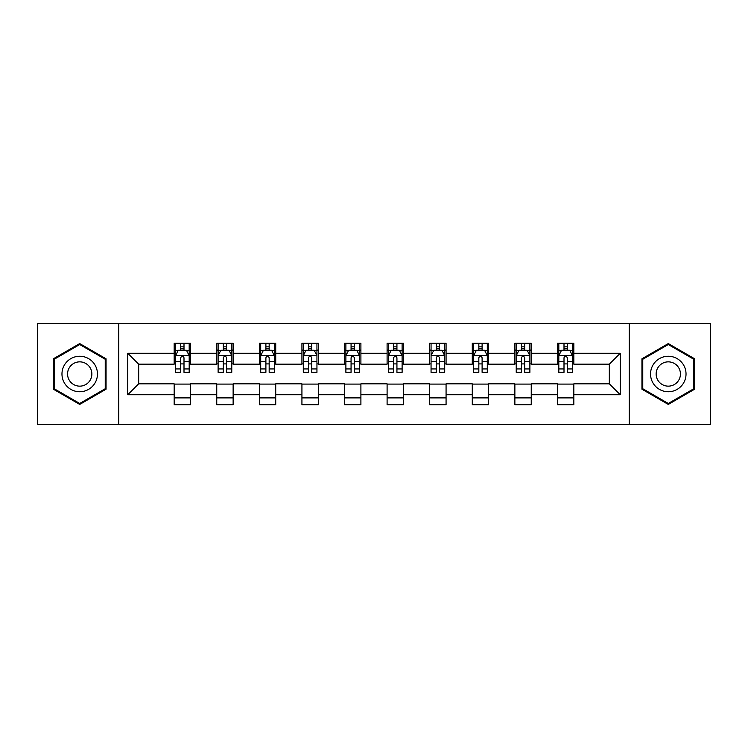 <?xml version="1.0" encoding="UTF-8"?>
<svg xmlns="http://www.w3.org/2000/svg" width="748" height="748" viewBox="0 0 748 748"><rect width="100%" height="100%" fill="white"/><g stroke="black" fill="none" stroke-linecap="round" stroke-linejoin="round"><path stroke-width="1.12" d="M629.246 424.499L710.6 424.499L710.6 323.501L629.246 323.501L629.246 424.499L118.754 424.499L118.754 323.501L37.4 323.501L37.4 424.499L118.754 424.499M629.246 323.501L118.754 323.501M573.828 353.252L573.828 343.285L557.447 343.285L557.447 353.252L531.248 353.252L531.248 343.285L514.867 343.285L514.867 353.252L488.659 353.252L488.659 343.285L472.278 343.285L472.278 353.252L446.07 353.252L446.07 343.285L429.689 343.285L429.689 353.252L403.481 353.252L403.481 343.285L387.099 343.285L387.099 353.252L360.901 353.252L360.901 343.285L344.519 343.285L344.519 353.252L318.311 353.252L318.311 343.285L301.93 343.285L301.93 353.252L275.722 353.252L275.722 343.285L259.341 343.285L259.341 353.252L233.133 353.252L233.133 343.285L216.752 343.285L216.752 353.252L190.553 353.252L190.553 343.285L174.172 343.285L174.172 353.252L127.758 353.252L127.758 394.748L138.679 383.827L174.172 383.827L174.172 404.715L190.553 404.715L190.553 383.827L216.752 383.827L216.752 404.715L233.133 404.715L233.133 383.827L259.341 383.827L259.341 404.715L275.722 404.715L275.722 383.827L301.93 383.827L301.93 404.715L318.311 404.715L318.311 383.827L344.519 383.827L344.519 404.715L360.901 404.715L360.901 383.827L387.099 383.827L387.099 404.715L403.481 404.715L403.481 383.827L429.689 383.827L429.689 404.715L446.07 404.715L446.07 383.827L472.278 383.827L472.278 404.715L488.659 404.715L488.659 383.827L514.867 383.827L514.867 404.715L531.248 404.715L531.248 383.827L557.447 383.827L557.447 404.715L573.828 404.715L573.828 383.827L609.321 383.827L609.321 364.173L573.828 364.173L573.828 353.252L620.242 353.252L620.242 394.748L573.828 394.748M557.447 394.748L531.248 394.748M514.867 394.748L488.659 394.748M472.278 394.748L446.07 394.748M429.689 394.748L403.481 394.748M387.099 394.748L360.901 394.748M344.519 394.748L318.311 394.748M301.93 394.748L275.722 394.748M259.341 394.748L233.133 394.748M216.752 394.748L190.553 394.748M174.172 394.748L127.758 394.748M557.447 353.252L557.447 364.173L531.248 364.173L531.248 353.252M514.867 353.252L514.867 364.173L488.659 364.173L488.659 353.252M472.278 353.252L472.278 364.173L446.07 364.173L446.07 353.252M429.689 353.252L429.689 364.173L403.481 364.173L403.481 353.252M387.099 353.252L387.099 364.173L360.901 364.173L360.901 353.252M344.519 353.252L344.519 364.173L318.311 364.173L318.311 353.252M301.93 353.252L301.93 364.173L275.722 364.173L275.722 353.252M259.341 353.252L259.341 364.173L233.133 364.173L233.133 353.252M216.752 353.252L216.752 364.173L190.553 364.173L190.553 353.252M174.172 353.252L174.172 364.173L138.679 364.173L127.758 353.252M138.679 364.173L138.679 383.827M620.242 394.748L609.321 383.827M609.321 364.173L620.242 353.252M174.172 350.111L175.537 350.111M180.717 350.111L183.999 350.111M189.188 350.111L190.553 350.111M174.172 363.902L175.537 363.902M180.717 363.902L183.999 363.902M189.188 363.902L190.553 363.902M174.172 384.098L190.553 384.098M174.172 397.889L190.553 397.889M216.752 384.098L233.133 384.098M216.752 397.889L233.133 397.889M216.752 350.111L218.117 350.111M223.306 350.111L226.588 350.111M231.768 350.111L233.133 350.111M216.752 363.902L218.117 363.902M223.306 363.902L226.588 363.902M231.768 363.902L233.133 363.902M259.341 384.098L275.722 384.098M259.341 397.889L275.722 397.889M259.341 350.111L260.706 350.111M265.895 350.111L269.168 350.111M274.357 350.111L275.722 350.111M259.341 363.902L260.706 363.902M265.895 363.902L269.168 363.902M274.357 363.902L275.722 363.902M301.93 384.098L318.311 384.098M301.93 397.889L318.311 397.889M301.93 350.111L303.295 350.111M308.485 350.111L311.757 350.111M316.946 350.111L318.311 350.111M301.93 363.902L303.295 363.902M308.485 363.902L311.757 363.902M316.946 363.902L318.311 363.902M344.519 384.098L360.901 384.098M344.519 397.889L360.901 397.889M344.519 350.111L345.885 350.111M351.064 350.111L354.346 350.111M359.536 350.111L360.901 350.111M344.519 363.902L345.885 363.902M351.064 363.902L354.346 363.902M359.536 363.902L360.901 363.902M387.099 384.098L403.481 384.098M387.099 397.889L403.481 397.889M387.099 350.111L388.464 350.111M393.654 350.111L396.936 350.111M402.115 350.111L403.481 350.111M387.099 363.902L388.464 363.902M393.654 363.902L396.936 363.902M402.115 363.902L403.481 363.902M429.689 384.098L446.07 384.098M429.689 397.889L446.07 397.889M429.689 350.111L431.054 350.111M436.243 350.111L439.515 350.111M444.705 350.111L446.07 350.111M429.689 363.902L431.054 363.902M436.243 363.902L439.515 363.902M444.705 363.902L446.07 363.902M472.278 384.098L488.659 384.098M472.278 397.889L488.659 397.889M472.278 350.111L473.643 350.111M478.832 350.111L482.105 350.111M487.294 350.111L488.659 350.111M472.278 363.902L473.643 363.902M478.832 363.902L482.105 363.902M487.294 363.902L488.659 363.902M514.867 384.098L531.248 384.098M514.867 397.889L531.248 397.889M514.867 350.111L516.232 350.111M521.412 350.111L524.694 350.111M529.883 350.111L531.248 350.111M514.867 363.902L516.232 363.902M521.412 363.902L524.694 363.902M529.883 363.902L531.248 363.902M557.447 384.098L573.828 384.098M557.447 397.889L573.828 397.889M557.447 350.111L558.812 350.111M564.001 350.111L567.283 350.111M572.463 350.111L573.828 350.111M557.447 363.902L558.812 363.902M564.001 363.902L567.283 363.902M572.463 363.902L573.828 363.902M79.718 404.416L106.057 389.212L106.057 358.788L79.718 343.584L53.37 358.788L53.37 389.212L79.718 404.416M694.63 358.788L668.282 343.584L641.943 358.788L641.943 389.212L668.282 404.416L694.63 389.212L694.63 358.788M183.999 346.838L180.717 346.838M189.188 368.942L183.999 368.942L183.999 372.364L189.188 372.364L189.188 355.711L186.458 350.251L178.267 350.251L175.537 355.711L175.537 372.364L180.717 372.364L180.717 368.942L175.537 368.942M175.537 355.711L175.537 343.285M189.188 355.711L189.188 343.285M180.717 350.251L180.717 343.285M183.999 343.285L183.999 350.251M183.999 368.942L183.999 357.759C182.905 355.655 181.811 355.655 180.717 357.759L180.717 368.942M95.08 382.873A17.746 17.746 0 0 0 88.582 358.629A17.746 17.746 0 0 0 64.347 365.127A17.746 17.746 0 0 0 70.845 389.371A17.746 17.746 0 0 0 95.08 382.873M90.237 380.078A12.146 12.146 0 0 0 85.786 363.481A12.146 12.146 0 0 0 69.19 367.923A12.146 12.146 0 0 0 73.641 384.519A12.146 12.146 0 0 0 90.237 380.078M54.193 388.736L54.193 359.264L79.718 344.529L105.234 359.264L105.234 388.736L79.718 403.471L54.193 388.736M668.282 356.254A17.746 17.746 0 0 0 650.545 374A17.746 17.746 0 0 0 668.282 391.746A17.746 17.746 0 0 0 686.028 374A17.746 17.746 0 0 0 668.282 356.254M668.282 361.854A12.146 12.146 0 0 0 656.136 374A12.146 12.146 0 0 0 668.282 386.146A12.146 12.146 0 0 0 680.437 374A12.146 12.146 0 0 0 668.282 361.854M693.807 388.736L668.282 403.471L642.766 388.736L642.766 359.264L668.282 344.529L693.807 359.264L693.807 388.736M226.588 346.838L223.306 346.838M231.768 368.942L226.588 368.942L226.588 372.364L231.768 372.364L231.768 355.711L229.038 350.251L220.847 350.251L218.117 355.711L218.117 372.364L223.306 372.364L223.306 368.942L218.117 368.942M218.117 355.711L218.117 343.285M231.768 355.711L231.768 343.285M223.306 350.251L223.306 343.285M226.588 343.285L226.588 350.251M226.588 368.942L226.588 357.759C225.494 355.655 224.4 355.655 223.306 357.759L223.306 368.942M269.168 346.838L265.895 346.838M274.357 368.942L269.168 368.942L269.168 372.364L274.357 372.364L274.357 355.711L271.627 350.251L263.436 350.251L260.706 355.711L260.706 372.364L265.895 372.364L265.895 368.942L260.706 368.942M260.706 355.711L260.706 343.285M274.357 355.711L274.357 343.285M265.895 350.251L265.895 343.285M269.168 343.285L269.168 350.251M269.168 368.942L269.168 357.759C268.083 355.655 266.989 355.655 265.895 357.759L265.895 368.942M311.757 346.838L308.485 346.838M316.946 368.942L311.757 368.942L311.757 372.364L316.946 372.364L316.946 355.711L314.216 350.251L306.026 350.251L303.295 355.711L303.295 372.364L308.485 372.364L308.485 368.942L303.295 368.942M303.295 355.711L303.295 343.285M316.946 355.711L316.946 343.285M308.485 350.251L308.485 343.285M311.757 343.285L311.757 350.251M311.757 368.942L311.757 357.759C310.663 355.655 309.579 355.655 308.485 357.759L308.485 368.942M354.346 346.838L351.064 346.838M359.536 368.942L354.346 368.942L354.346 372.364L359.536 372.364L359.536 355.711L356.805 350.251L348.615 350.251L345.885 355.711L345.885 372.364L351.064 372.364L351.064 368.942L345.885 368.942M345.885 355.711L345.885 343.285M359.536 355.711L359.536 343.285M351.064 350.251L351.064 343.285M354.346 343.285L354.346 350.251M354.346 368.942L354.346 357.759C353.252 355.655 352.158 355.655 351.064 357.759L351.064 368.942M396.936 346.838L393.654 346.838M402.115 368.942L396.936 368.942L396.936 372.364L402.115 372.364L402.115 355.711L399.385 350.251L391.195 350.251L388.464 355.711L388.464 372.364L393.654 372.364L393.654 368.942L388.464 368.942M388.464 355.711L388.464 343.285M402.115 355.711L402.115 343.285M393.654 350.251L393.654 343.285M396.936 343.285L396.936 350.251M396.936 368.942L396.936 357.759C395.842 355.655 394.748 355.655 393.654 357.759L393.654 368.942M439.515 346.838L436.243 346.838M444.705 368.942L439.515 368.942L439.515 372.364L444.705 372.364L444.705 355.711L441.975 350.251L433.784 350.251L431.054 355.711L431.054 372.364L436.243 372.364L436.243 368.942L431.054 368.942M431.054 355.711L431.054 343.285M444.705 355.711L444.705 343.285M436.243 350.251L436.243 343.285M439.515 343.285L439.515 350.251M439.515 368.942L439.515 357.759C438.431 355.655 437.337 355.655 436.243 357.759L436.243 368.942M482.105 346.838L478.832 346.838M487.294 368.942L482.105 368.942L482.105 372.364L487.294 372.364L487.294 355.711L484.564 350.251L476.373 350.251L473.643 355.711L473.643 372.364L478.832 372.364L478.832 368.942L473.643 368.942M473.643 355.711L473.643 343.285M487.294 355.711L487.294 343.285M478.832 350.251L478.832 343.285M482.105 343.285L482.105 350.251M482.105 368.942L482.105 357.759C481.011 355.655 479.926 355.655 478.832 357.759L478.832 368.942M524.694 346.838L521.412 346.838M529.883 368.942L524.694 368.942L524.694 372.364L529.883 372.364L529.883 355.711L527.153 350.251L518.962 350.251L516.232 355.711L516.232 372.364L521.412 372.364L521.412 368.942L516.232 368.942M516.232 355.711L516.232 343.285M529.883 355.711L529.883 343.285M521.412 350.251L521.412 343.285M524.694 343.285L524.694 350.251M524.694 368.942L524.694 357.759C523.6 355.655 522.506 355.655 521.412 357.759L521.412 368.942M567.283 346.838L564.001 346.838M572.463 368.942L567.283 368.942L567.283 372.364L572.463 372.364L572.463 355.711L569.733 350.251L561.542 350.251L558.812 355.711L558.812 372.364L564.001 372.364L564.001 368.942L558.812 368.942M558.812 355.711L558.812 343.285M572.463 355.711L572.463 343.285M564.001 350.251L564.001 343.285M567.283 343.285L567.283 350.251M567.283 368.942L567.283 357.759C566.189 355.655 565.095 355.655 564.001 357.759L564.001 368.942M189.113 355.571L175.602 355.571M175.537 350.578L178.099 350.578M186.617 350.578L189.188 350.578M180.717 361.621L175.537 361.621M189.188 361.621L183.999 361.621M183.999 348.577L180.717 348.577M231.702 355.571L218.192 355.571M218.117 350.578L220.688 350.578M229.206 350.578L231.768 350.578M223.306 361.621L218.117 361.621M231.768 361.621L226.588 361.621M226.588 348.577L223.306 348.577M274.292 355.571L260.781 355.571M260.706 350.578L263.277 350.578M271.795 350.578L274.357 350.578M265.895 361.621L260.706 361.621M274.357 361.621L269.168 361.621M269.168 348.577L265.895 348.577M316.881 355.571L303.361 355.571M303.295 350.578L305.857 350.578M314.375 350.578L316.946 350.578M308.485 361.621L303.295 361.621M316.946 361.621L311.757 361.621M311.757 348.577L308.485 348.577M359.461 355.571L345.95 355.571M345.885 350.578L348.446 350.578M356.964 350.578L359.536 350.578M351.064 361.621L345.885 361.621M359.536 361.621L354.346 361.621M354.346 348.577L351.064 348.577M402.05 355.571L388.539 355.571M388.464 350.578L391.036 350.578M399.554 350.578L402.115 350.578M393.654 361.621L388.464 361.621M402.115 361.621L396.936 361.621M396.936 348.577L393.654 348.577M444.639 355.571L431.119 355.571M431.054 350.578L433.625 350.578M442.143 350.578L444.705 350.578M436.243 361.621L431.054 361.621M444.705 361.621L439.515 361.621M439.515 348.577L436.243 348.577M487.219 355.571L473.708 355.571M473.643 350.578L476.205 350.578M484.723 350.578L487.294 350.578M478.832 361.621L473.643 361.621M487.294 361.621L482.105 361.621M482.105 348.577L478.832 348.577M529.808 355.571L516.298 355.571M516.232 350.578L518.794 350.578M527.312 350.578L529.883 350.578M521.412 361.621L516.232 361.621M529.883 361.621L524.694 361.621M524.694 348.577L521.412 348.577M572.398 355.571L558.887 355.571M558.812 350.578L561.383 350.578M569.901 350.578L572.463 350.578M564.001 361.621L558.812 361.621M572.463 361.621L567.283 361.621M567.283 348.577L564.001 348.577"/></g></svg>
